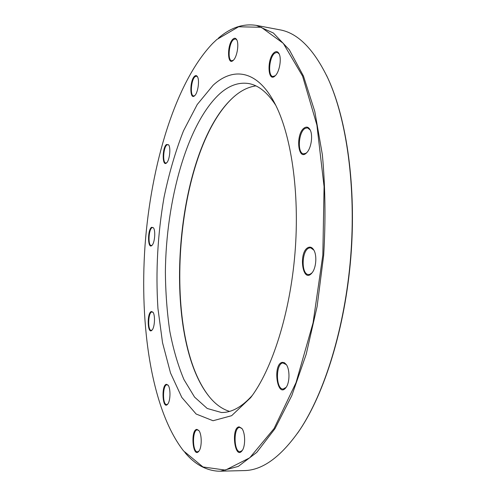 <?xml version="1.0" encoding="UTF-8"?>
<svg xmlns="http://www.w3.org/2000/svg" width="496" height="496" viewBox="0 0 496 496"><rect width="100%" height="100%" fill="white"/><g stroke="black" fill="none" stroke-linecap="round" stroke-linejoin="round"><path stroke-width="0.74" d="M220.416 471.188L243.964 470.586C262.291 470.481 280.779 457.089 299.441 430.416C324.489 393.21 344.918 327.596 350.622 257.374C356.277 187.147 346.661 119.102 327.924 78.349C313.794 49.03 297.693 32.841 279.626 29.785L256.482 25.408L273.37 33.015L289.342 49.823L303.478 76.099L314.786 111.445L322.35 154.609C325.32 186.651 325.767 220.181 323.683 255.192L317.105 306.522L306.199 354.256L291.791 395.641L274.951 428.711L256.773 452.377L238.309 466.395L220.416 471.188L217.905 471.163C205.518 470.276 194.494 464.027 184.822 452.42M218.333 38.211C230.535 27.596 243.257 23.331 256.482 25.408M275.751 105.27C267.294 92.237 258.106 84.971 248.186 83.471C238.551 82.169 229.195 85.492 220.119 93.434C187.203 123.182 165.968 200.551 165.385 272.254C165.583 292.733 167.053 312.375 169.793 331.185C173.265 349.252 177.99 365.391 183.973 379.607L194.562 397.098L207.223 408.481L221.563 412.542L224.235 412.418C233.455 411.606 242.798 405.951 252.272 395.461M229.536 411.401C221.638 408.946 214.526 403.589 208.196 395.337C160.388 333.51 175.1 151.64 232.227 98.307C239.804 91.177 247.684 87.036 255.874 85.889M213.1 85.25C233.033 66.929 256.965 69.744 274.48 102.796C291.059 133.709 299.919 192.02 295.002 252.873C290.067 313.726 271.951 369.855 250.623 397.699L231.638 415.691L213.051 420.738L196.149 414.03L181.803 397.42L170.512 372.98L162.533 342.699L157.939 308.425C155.577 271.603 157.61 234.558 164.04 197.29C169.043 173.302 175.528 151.137 183.508 130.795L197.241 104.495L213.1 85.25M212.629 43.474C175.311 82.534 151.1 164.505 145.049 245.315C139.333 326.101 151.571 409.901 183.551 450.901L202.982 466.959L225.438 470.103L249.742 457.808L274.071 428.538L296.05 382.602L313.057 322.921L322.828 255.124L324.08 186.639L316.888 125.004L302.585 76.13L283.272 43.326L261.262 27.286L238.595 26.778L216.833 39.5L212.629 43.474M282.323 362.334L284.4 362.7L286.304 364.554C289.968 369.477 289.838 382.658 286.043 387.475C277.307 399.311 272.279 364.138 282.323 362.334M239.184 426.858L241.831 428.414C245.402 432.624 245.607 446.307 242.129 450.659C234.757 460.666 230.764 427.285 239.184 426.858M196.887 429.381L198.784 430.46C201.971 433.975 202.046 447.559 198.871 451.205C192.808 459.048 190.216 429.617 196.887 429.381M166.408 384.295L168.014 385.094C170.804 388.132 170.55 401.221 167.629 404.228C162.533 410.403 161.039 385.051 166.408 384.295M151.299 311.519L152.917 312.145C155.415 314.941 154.783 327.558 152.005 330.138C147.492 335.253 146.698 313.063 151.299 311.519M151.609 227.286L153.425 227.776C155.781 230.572 154.752 242.997 151.974 245.365C147.684 249.959 147.306 229.698 151.609 227.286M166.439 144.503L168.671 144.888C171.002 147.92 169.545 160.506 166.606 162.874C162.18 167.4 162.031 147.839 166.439 144.503M194.513 76.279C195.635 75.243 196.602 75.361 197.408 76.638C199.82 80.141 197.916 93.155 194.63 95.734C189.67 100.657 189.577 80.588 194.513 76.279M232.884 39.184C234.416 37.783 235.693 37.969 236.716 39.73C239.277 43.921 236.983 57.356 233.213 60.376C227.23 66.253 226.932 44.429 232.884 39.184M274.17 52.601C276.16 51.02 277.797 51.398 279.074 53.748C281.827 58.677 279.44 72.131 275.193 75.789C267.71 83.365 266.674 58.46 274.17 52.601M304.501 127.801C306.764 126.443 308.642 127.131 310.143 129.871C313.137 135.265 311.234 148.236 306.832 152.57C297.823 162.502 295.201 133.362 304.501 127.801M308.462 247.399C310.502 246.642 312.275 247.504 313.788 249.99C317.155 255.366 316.181 268.057 312.034 272.85C302.498 284.741 297.997 251.379 308.462 247.399M326.461 75.225L328.185 78.889C346.878 119.548 356.469 187.383 350.833 257.393C345.142 327.391 324.775 392.807 299.782 429.933L297.495 433.268M233.43 97.21L232.636 97.941C175.311 151.472 160.568 333.715 208.543 395.765L209.207 396.614M313.832 250.071L310.589 247.783L309.02 248.037C301.531 250.43 301.06 274.629 308.537 274.542L309.895 274.35L312.089 272.781M279.149 53.909L277.165 52.303L274.672 53.196C269.099 57.412 267.685 76.204 272.918 76.502L275.268 75.708M236.809 39.916L235.414 38.855L233.343 39.723C228.78 43.648 227.466 60.549 231.713 60.754L233.362 60.233M197.513 76.824L196.478 76.111L194.934 76.768C191.059 80.054 189.956 95.883 193.595 95.951L194.785 95.585M168.783 145.074L167.927 144.541L166.83 144.956C163.327 147.504 162.434 163.085 165.8 163.029L166.755 162.725M153.549 227.955L152.737 227.503L151.993 227.714C148.552 229.512 147.864 245.694 151.249 245.52L152.117 245.21M153.041 312.319L151.695 311.953C148.019 312.988 147.554 330.634 151.224 330.348L152.148 329.97M168.144 385.268L166.823 384.753C162.57 385.076 162.384 404.99 166.656 404.575L167.766 404.06M198.908 430.621L197.34 429.877C192.169 429.666 192.293 452.296 197.489 451.825L199.001 451.038M241.936 428.556L239.68 427.409C233.337 427.205 233.697 452.234 240.076 451.72L242.234 450.511M286.372 364.659L282.856 362.936C275.516 363.686 275.751 389.496 283.142 389.038L286.118 387.376M310.192 129.977L307.439 127.807L305.04 128.433C298.332 132.184 297.154 153.586 303.657 153.822L305.865 153.289L306.912 152.483M328.185 78.889L327.924 78.349M299.782 429.933L299.441 430.416M208.196 395.337L208.543 395.765M232.227 98.307L232.636 97.941"/></g></svg>
